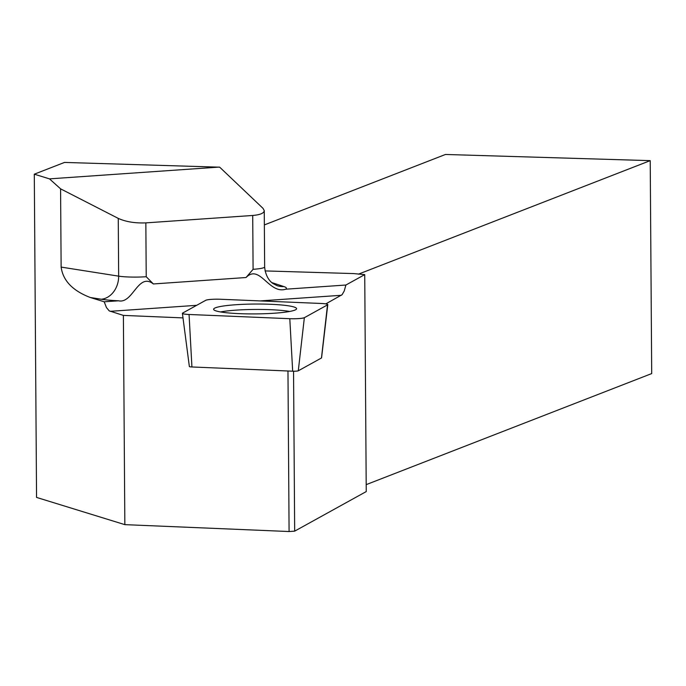 <?xml version="1.0" encoding="UTF-8"?>
<svg xmlns="http://www.w3.org/2000/svg" width="686" height="686" viewBox="0 0 686 686"><rect width="100%" height="100%" fill="white"/><g stroke="black" fill="none" stroke-linecap="round" stroke-linejoin="round"><path stroke-width="1.03" d="M321.494 357.792A4.142 0.489 179.6 0 1 321.562 357.886A4.142 0.489 179.6 0 1 321.468 357.989L298.29 370.8A4.142 0.489 179.6 0 1 292.673 371.195L191.926 366.967A4.142 0.489 179.6 0 1 189.362 366.538A4.142 0.489 179.6 0 1 189.456 366.427M205.834 300.254L182.648 313.073A10.727 1.278 -0.4 0 0 182.407 313.365A10.727 1.278 -0.4 0 0 189.062 314.48L289.801 318.698A10.727 1.278 -0.4 0 0 304.352 317.695L327.531 304.876A10.727 1.278 -0.4 0 0 327.779 304.618A10.727 1.278 -0.4 0 0 321.125 303.469L220.377 299.25A10.727 1.278 -0.4 0 0 205.834 300.254M274.383 313.21A41.494 4.939 -0.4 0 0 296.584 308.726A41.494 4.939 -0.4 0 0 235.804 304.738A41.494 4.939 -0.4 0 0 213.603 309.3A41.494 4.939 -0.4 0 0 274.383 313.21M118.558 300.794L104.203 301.789L90.329 297.51L101.305 299.242A43.227 5.145 -0.4 0 0 118.558 300.794C132.99 304.044 138.092 271.99 153.381 283.953L146.221 276.732L145.844 222.881C135.065 223.31 125.872 221.81 118.258 218.388L60.582 188.839L49.478 178.866L34.3 174.184L64.51 162.428L219.691 167.187L263.012 208.347L264.256 210.662C263.947 213.243 260.097 214.838 252.714 215.464L253.091 269.315L246.034 277.521C259.78 263.501 268.912 294.551 285.719 289.2A43.227 5.145 -0.4 0 0 283.935 286.577L271.905 282.615M49.478 178.866L219.151 167.092M34.3 174.184L36.555 497.419L124.843 524.644L123.386 315.406L109.194 310.861L106.45 307.56L104.203 301.789M287.966 370.997L289.089 531.53L124.843 524.644M182.999 317.901L123.386 315.406M358.375 274.177L650.217 160.644L651.7 373.578L366.195 484.642M285.719 289.2L345.898 285.024L364.729 274.614L366.247 491.57L294.671 531.144L289.089 531.53M345.898 285.024L344.2 291.061L342.082 294.706L325.799 303.881M145.844 222.881L252.714 215.464M90.329 297.51C72.716 290.787 62.983 280.643 61.131 267.094L60.582 188.839M265.053 270.919L353.684 273.585L364.729 274.614M293.548 371.212L294.671 531.144M650.217 160.644L445.454 154.47L264.359 224.922M289.715 311.453A41.117 4.888 -0.4 0 0 267.351 309.583A41.117 4.888 -0.4 0 0 220.506 311.941M327.522 304.876C328.32 304.207 326.176 303.735 321.099 303.469L220.429 299.25C213.226 299.07 208.355 299.413 205.826 300.262L182.656 313.065C181.867 313.742 184.011 314.214 189.087 314.48L289.749 318.698C296.961 318.87 301.831 318.536 304.361 317.687L327.522 304.876L321.468 357.989M292.673 371.195L289.801 318.698M189.062 314.48L191.926 366.967M304.352 317.695L298.29 370.8M246.034 277.521L153.381 283.953M110.154 311.324L196.668 305.321M260.217 300.914L341.336 295.289M101.305 299.242A21.618 17.399 98.9 0 0 118.661 276.149L61.131 267.094M118.258 218.388L118.661 276.149A21.618 2.573 179.6 0 0 146.221 276.732M264.256 210.662L264.65 266.957A21.618 2.573 179.6 0 1 253.091 269.315M264.65 266.957C265.816 279.579 273.011 283.541 273.26 283.661L277.033 285.642A21.618 20.237 108.2 0 0 283.935 286.577M321.562 357.886L327.779 304.618M189.362 366.538L182.407 313.365"/></g></svg>
